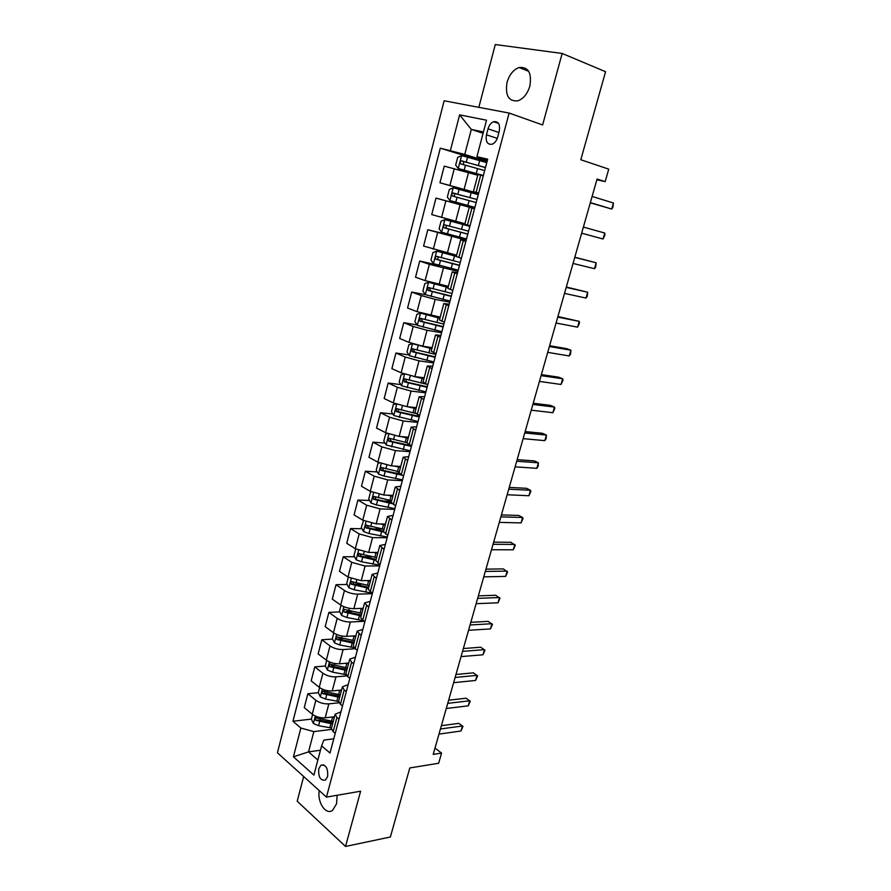 <?xml version="1.0" encoding="UTF-8"?>
<svg xmlns="http://www.w3.org/2000/svg" width="891" height="891" viewBox="0 0 891 891"><rect width="100%" height="100%" fill="white"/><g stroke="black" fill="none" stroke-linecap="round" stroke-linejoin="round"><path stroke-width="1.34" d="M319.234 790.595C317.051 802.19 325.939 815.555 332.577 810.309L336.575 803.793L337.132 795.273M529.855 86.082C531.927 72.873 528.33 66.68 519.074 67.516C513.405 69.665 509.396 74.61 507.046 82.351C504.997 95.582 508.661 101.719 518.05 100.772C523.574 98.6 527.505 93.711 529.855 86.082M327.61 776.562C328.166 768.209 325.939 764.433 320.927 765.224L318.766 768.755C318.21 777.086 320.448 780.85 325.482 780.059L327.61 776.562M303.664 776.518L297.204 801.221L345.53 846.45L390.381 836.994L409.804 767.942L438.65 763.264L441.557 753.095L435.008 748.05M444.152 100.772L277.424 752.784L326.451 797.122L509.129 113.068L444.152 100.772M509.129 113.068L542.63 124.94L562.154 53.449L495.273 44.55L478.835 107.332M562.154 53.449L605.557 71.714L580.809 159.745L608.742 169.145L605.167 181.641L597.081 179.013L433.204 754.387L441.557 753.095M488.034 128.827L486.453 134.808C485.45 141.725 487.377 144.865 492.244 144.197C494.795 143.072 496.599 140.733 497.657 137.181L499.261 131.144C500.274 124.239 498.37 121.098 493.547 121.722C490.941 122.847 489.103 125.219 488.034 128.827L498.904 132.481M483.434 131.957L471.306 129.418L464.757 154.455L440.299 148.173L292.95 721.253L311.405 719.093M450.389 150.523L459.622 114.861L486.531 120.218L476.919 156.682L487.344 160.469M333.78 738.795L323.834 740.109L321.618 745.823L330.004 753.018L487.689 159.188L476.919 156.682M321.618 745.823L313.899 775.103L293.417 756.804L300.868 728.036L292.95 721.253M345.53 846.45L360.621 791.208L326.451 797.122M596.881 179.748L605.167 181.641M483.078 133.316L471.306 129.418L459.622 114.861M338.992 719.171L336.921 717.478L335.161 714.226L340.941 711.853M346.309 691.594L344.216 689.957L342.411 686.827L348.158 684.633M353.716 663.739L351.589 662.147L349.729 659.14L355.464 657.146M361.178 635.606L357.135 631.184L362.837 629.38M368.729 607.172L364.608 602.929L370.288 601.325M376.358 578.448L372.16 574.394L377.806 572.991M384.066 549.413L379.789 545.548L385.413 544.356M391.862 520.077L387.496 516.412L393.087 515.432M399.725 490.44L395.292 486.965L400.85 486.196M407.688 460.48L403.166 457.206L408.702 456.66M415.718 430.197L411.119 427.134L416.62 426.811M423.849 399.591L419.16 396.74L424.628 396.651M432.068 368.651L427.29 366.023L432.725 366.168M440.366 337.377L435.499 334.971L440.911 335.35M448.763 305.769L443.807 303.575L449.175 304.21M457.25 273.804L452.205 271.844L457.54 272.735M465.826 241.483L460.692 239.768L465.982 240.904M474.502 208.806L469.267 207.336L474.524 208.739M478.701 193.002L473.422 191.643L478.656 193.169M320.448 750.222L308.542 751.881L317.864 760.045M487.099 161.371L464.757 154.455M477.765 175.226L444.253 166.116L439.942 182.789L478.523 193.681M478.601 193.392L439.942 182.789M474.558 208.639L435.989 198.103L474.591 208.516M464.935 223.73L431.723 214.597L435.989 198.103M466.182 240.158L427.803 229.744L466.439 239.178M456.604 255.205L423.581 246.072L427.803 229.744M457.907 271.332L429.373 264.337L419.706 261.052L440.065 265.518M448.373 286.345L425.13 280.62L415.529 277.212L419.706 261.052M449.71 302.183L435.187 299.387L421.243 295.567L411.698 292.036L425.664 294.754M440.221 317.151L417.044 311.683L407.566 308.019L411.698 292.036M441.613 332.711L427.067 330.271L413.19 326.474L403.779 322.687L417.122 324.959M432.146 347.646L422.869 346.198L409.047 342.411L399.68 338.502L403.779 322.687M433.583 362.927L419.026 360.833L405.238 357.046L395.927 353.025L408.924 354.93M424.172 377.817L414.883 376.592L401.128 372.817L391.884 368.674L395.927 353.025M425.653 392.82L411.074 391.071L397.364 387.295L388.175 383.041L400.85 384.611M416.264 407.666L406.975 406.664L393.299 402.91L384.166 398.522L388.175 383.041M417.79 422.401L403.211 420.986L389.567 417.244L380.49 412.745L392.875 414.003M408.446 437.214L399.157 436.423L385.547 432.681L376.525 428.07L380.49 412.745M410.016 451.681L395.426 450.601L381.849 446.87L372.895 442.148L385.012 443.105M400.716 466.461L391.416 465.87L377.873 462.151L368.963 457.317L372.895 442.148M402.32 480.672L387.719 479.904L374.22 476.184L365.366 471.239L377.249 471.929M393.054 495.407L383.754 495.017L370.277 491.32L361.479 486.263L365.366 471.239M394.702 509.362L380.101 508.906L366.658 505.208L357.915 500.051L369.576 500.475M385.48 524.053L376.169 523.863L362.76 520.177L354.072 514.909L357.915 500.051M387.162 537.752L372.549 537.607L359.184 533.932L350.553 528.552L362.002 528.742M377.973 552.42L368.662 552.42L355.331 548.756L346.744 543.265L350.553 528.552M379.7 565.874L365.087 566.03L351.778 562.366L343.247 556.775L354.507 556.741M370.545 580.487L361.223 580.687L347.969 577.034L339.482 571.343L343.247 556.775M372.304 593.696L357.692 594.152C352.747 594.052 348.336 592.838 344.461 590.51L336.03 584.719L347.111 584.463M363.194 608.286L353.872 608.664C348.938 608.609 344.539 607.395 340.674 605.034L332.298 599.142L336.03 584.719M363.829 621.317L350.363 621.996C345.43 621.985 341.041 620.771 337.199 618.365L328.879 612.384L339.783 611.905M355.91 635.795L346.588 636.363C341.654 636.386 337.288 635.183 333.457 632.744L325.182 626.651L328.879 612.384M357.291 650.274L355.153 648.704L343.124 649.561C338.19 649.628 333.824 648.425 330.026 645.942L321.796 639.76L332.555 639.092M348.704 663.038L339.382 663.784C334.459 663.895 330.104 662.692 326.318 660.175L318.143 653.894L321.796 639.76M346.877 675.879L335.952 676.848C331.018 676.993 326.674 675.79 322.91 673.251L314.79 666.88L325.393 666.023M341.565 690.013L332.243 690.926C327.32 691.115 322.988 689.924 319.245 687.34L311.171 680.869L314.79 666.88M338.992 702.776L328.846 703.868C323.923 704.09 319.602 702.899 315.871 700.281L307.84 693.733L318.31 692.686M334.504 716.72L325.182 717.812C320.259 718.079 315.949 716.887 312.24 714.237L304.265 707.588L307.84 693.733M331.463 729.406L313.844 731.622L308.542 751.881L293.417 756.804M483.278 175.772L477.944 174.547L473.422 191.643M440.299 148.173L486.798 162.541M324.424 692.084L325.56 691.973M331.519 665.532L333.913 665.332M338.769 638.713L342.879 638.457M346.254 611.627L352.212 611.371M354.306 584.284L361.969 584.106M363.394 556.708L372.204 556.663M373.062 528.931L383.085 529.087M383.264 500.987L391.494 501.288M394.156 472.921L399.157 473.21M406.162 444.798L409.771 445.077M469.98 225.846L464.801 224.254L469.267 207.336M461.36 258.334L456.27 256.497L460.692 239.768M452.828 290.466L447.828 288.394L452.205 271.844M444.386 322.241L439.475 319.947L443.807 303.575M436.044 353.682L431.222 351.154L435.499 334.971M427.78 384.778L423.047 382.039L427.29 366.023M419.616 415.54L414.972 412.589L419.16 396.74M411.531 445.979L406.964 442.816L411.119 427.134M403.534 476.095L399.057 472.72L403.166 457.206M395.626 505.888L391.227 502.312L395.292 486.965M387.797 535.368L383.475 531.604L387.496 516.412M380.045 564.549L375.813 560.584L379.789 545.548M372.382 593.417L368.217 589.274L372.16 574.394M364.798 621.996L360.71 617.663L364.608 602.929M359.028 634.058L355.153 648.704L353.27 645.763L357.135 631.184M349.851 678.263L347.746 676.648L345.92 673.574L349.729 659.14M342.5 705.973L340.418 704.302L338.636 701.106L342.411 686.827M300.868 728.036L313.844 731.622M335.216 733.393L333.156 731.678L331.419 728.359L335.161 714.226M590.299 202.825L611.683 209.04L590.365 202.602M613.431 203.003L612.885 207.514L611.683 209.04L613.431 203.003L592.114 196.443M486.776 162.608L461.694 155.613L457.673 157.406L455.669 165.136L458.319 168.522L483.356 175.471M458.319 168.522L483.334 175.56M485.472 167.497L461.349 160.892C459.945 161.962 459.856 162.997 461.093 164L484.659 170.582M463.231 164.568L463.888 161.672L464.579 161.716L485.439 167.619M583.393 227.082L604.755 233.041L603.029 239.022L581.656 233.175M604.755 233.041L604.933 235.046L603.029 239.022M574.762 257.41L596.168 262.778L594.464 268.692L573.036 263.435M574.806 257.232L596.168 262.778L595.689 267.033L594.464 268.692M566.208 287.414L587.67 292.215L585.977 298.073L564.515 293.384M566.32 287.025L587.67 292.215L587.225 296.347L585.977 298.073M478.267 194.65L453.296 187.789L449.331 189.471L447.338 197.111L449.955 200.564L474.892 207.38M476.986 199.495L452.906 193.046C451.559 194.104 451.492 195.129 452.695 196.12L476.173 202.547M455.256 196.822C453.898 195.753 453.965 194.728 455.446 193.759L476.975 199.506M469.869 226.292L444.988 219.631L441.067 221.191L439.096 228.753L441.691 232.273L466.505 238.944M444.988 219.631L469.847 226.359M468.577 231.148L444.564 224.866C443.261 225.902 443.206 226.915 444.397 227.896L467.775 234.166M467.797 234.066L447.082 228.564C445.623 227.561 445.634 226.537 447.104 225.501L444.564 224.866M456.326 256.263L436.768 251.128L432.892 252.576L430.943 260.061L433.505 263.625L458.208 270.185M436.768 251.128L456.292 256.408M460.257 262.466L436.312 256.33C435.053 257.365 435.008 258.357 436.178 259.337L459.466 265.451M459.522 265.251L438.873 259.938C437.436 258.958 437.425 257.945 438.84 256.909L436.312 256.33M557.744 317.118L579.25 321.361L577.58 327.153L556.062 323.021M557.922 316.517L579.25 321.361L579.506 323.054L577.58 327.153M448.117 287.281L428.627 282.28L424.807 283.628L422.88 291.034L425.397 294.654L450.011 301.08M428.627 282.28L448.062 287.515M452.038 293.451L428.148 287.47L428.048 290.444L451.247 296.402M451.325 296.113L430.743 290.978L429.774 288.873M549.368 346.521L570.919 350.219L569.271 355.955L547.709 352.368M549.602 345.719L566.721 348.659L570.919 350.219L570.541 354.106L569.271 355.955M422.512 313.465L420.585 313.12L416.81 314.345L414.894 321.673L417.389 325.36L441.891 331.664M423.782 313.821L439.998 317.976M420.585 313.12L439.909 318.287M443.896 324.112L420.073 318.276L420.006 321.217L443.117 327.03M443.217 326.641L422.702 321.684L421.71 319.691M541.082 375.634L562.678 378.786L561.04 384.466L539.434 381.415M541.372 374.621L558.523 377.138L562.678 378.786L562.978 380.29L561.04 384.466M409.392 355.643L412.522 343.67L408.891 344.75L406.998 352.001L409.459 355.743L433.85 361.924M413.591 344.004L431.857 348.749M423.748 346.343L431.957 348.348M435.833 354.451L412.088 348.76L412.054 351.667L435.064 357.347M435.198 356.857L414.749 352.079L413.736 350.174M532.874 404.447L554.503 407.076L552.888 412.7L531.248 410.183M533.219 403.244L550.404 405.349L554.503 407.076L554.826 408.479L552.888 412.7M404.146 373.986L401.05 374.844L399.19 382.016L401.607 385.803L425.898 391.873M413.569 376.392L423.882 378.887M418.213 377.027L424.005 378.408M426.577 384.244L404.937 378.931L404.191 378.92L404.18 381.805L427.101 387.34M427.257 386.75L406.875 382.15L405.85 380.323M524.754 432.981L546.417 435.075L544.813 440.644L523.14 438.65M525.144 431.578L542.363 433.271L546.417 435.075L546.127 438.628L544.813 440.644M395.86 403.968L393.299 404.614L391.45 411.709L393.844 415.551L418.035 421.499M407.621 406.73L415.997 408.702M412.032 407.209L416.142 408.156M415.462 413.357L397.13 408.78L396.361 408.78L396.384 411.631L419.227 417.021M419.405 416.342L399.09 411.909L398.054 410.172M516.702 461.226L538.409 462.819L536.816 468.332L515.109 466.839M517.159 459.633L534.4 460.925L538.409 462.819L538.142 466.249L536.816 468.332M387.652 433.616L385.625 434.084L383.798 441.112L386.159 444.999L410.239 450.835M401.073 436.59L408.189 438.216M405.483 436.969L408.345 437.592M407.009 442.682L389.412 438.327L388.632 438.316L388.676 441.145L411.419 446.391M410.64 445.522L391.383 441.368L390.336 439.697M508.739 489.192L530.479 490.284L528.909 495.741L507.157 494.75M509.251 487.41L526.514 488.313L530.479 490.284L530.869 491.431L528.909 495.741M379.521 462.941L378.029 463.242L376.225 470.203L378.552 474.146L383.999 476.039L402.532 479.859M394.312 466.06L400.46 467.43M398.723 466.338L400.638 466.728M399.291 471.84L381.771 467.563L380.969 467.552L381.047 470.359L401.952 475.237M400.115 474.157L383.743 470.515L382.707 468.922M500.853 516.88L522.627 517.482L521.068 522.894L499.283 522.382M501.41 514.92L518.707 515.432L522.627 517.482L523.039 518.54L521.068 522.894M371.48 491.943L370.511 492.11L368.718 498.993L371.024 502.992L376.436 504.919L394.902 508.594M387.429 495.173L392.808 496.343M391.895 495.363L393.009 495.574M391.65 500.709L374.209 496.499L373.396 496.487L373.485 499.261L392.018 503.671M391.249 502.702L376.191 499.372L375.156 497.846M493.046 544.301L514.853 544.423L513.305 549.78L491.487 549.758M493.647 542.162L510.966 542.296L515.276 545.403L513.305 549.78M363.539 520.611L361.3 527.505L363.573 531.537L368.941 533.497L387.351 537.039M380.479 523.953L385.235 524.966M384.088 529.287L365.9 525.133L366.012 527.884L383.498 532.038M383.598 531.159L368.718 527.929L367.682 526.47M485.305 571.454L507.146 571.109L505.609 576.41L483.768 576.856M485.974 569.149L503.315 568.904L507.592 572L505.609 576.41M355.698 548.979L353.95 555.717L356.2 559.804L361.534 561.787L379.878 565.195M373.507 552.42L377.739 553.289M376.603 557.577L358.472 553.489L358.616 556.207L375.891 560.272M376.136 559.348L361.323 556.207L360.298 554.803M477.654 598.351L499.517 597.538L498.002 602.795L476.128 603.697M478.356 595.867L495.719 595.255L499.985 598.351L498.002 602.795M348.336 577.268L346.677 583.65L348.893 587.782L354.195 589.797L371.803 593.027M366.513 580.576L370.322 581.333M369.197 585.576L351.132 581.556L351.288 584.251L368.495 588.249M368.751 587.247L353.994 584.195L352.981 582.859M470.069 624.981L491.955 623.711L490.451 628.923L468.555 630.271M470.827 622.33L488.201 621.361L492.445 624.446L490.451 628.923M341.041 605.279L339.471 611.315L341.665 615.481L346.922 617.519L362.648 620.481L366.557 605.68M359.541 608.43L362.971 609.099M361.869 613.298L343.859 609.333L344.026 612.017L361.167 615.937M361.445 614.879L346.744 611.894L344.026 612.017M462.552 651.354L484.47 649.65L482.978 654.807L461.059 656.6M463.353 648.537L480.761 647.222L484.982 650.296L482.978 654.807M333.824 633L332.343 638.691L334.504 642.901L339.727 644.973L353.994 647.668M352.58 635.996L355.698 636.586M354.607 640.74L336.664 636.842L336.854 639.504L353.905 643.358M354.206 642.233L339.56 639.326L336.854 639.504M455.112 677.472L477.053 675.333L475.582 680.446L453.63 682.673M455.958 674.498L473.388 672.839L477.576 675.913L475.582 680.446M326.674 660.443L325.282 665.8L327.42 670.054L332.61 672.148L346.031 674.665M345.663 663.283L348.504 663.795M347.412 667.916L329.536 664.073L329.737 666.713L346.733 670.5M347.045 669.308L332.443 666.49L329.737 666.713M447.739 703.355L469.702 700.783L468.243 705.839L446.28 708.501M448.641 700.215L466.082 698.21L470.248 701.284L468.243 705.839M319.602 687.618L318.287 692.641L320.404 696.94L325.56 699.056L338.591 701.451M338.769 690.291L341.376 690.748M340.295 694.813L322.486 691.037L322.698 693.655L339.616 697.386M339.95 696.127L325.404 693.387L322.698 693.655M440.444 728.983L462.429 725.987L460.981 731.01L438.996 734.084M441.379 725.686L458.843 723.358L462.986 726.421L460.981 731.01M312.596 714.515L311.371 719.226L313.454 723.559L318.577 725.697L331.508 728.025M331.931 717.021L334.314 717.422M333.245 721.454L315.503 717.734L315.726 720.329L332.577 723.993M332.922 722.679L318.443 720.017L315.726 720.329M464.122 189.304L468.543 172.498M455.691 221.358L460.068 204.73M447.36 253.077L451.681 236.627M439.107 284.452L443.384 268.18M430.943 315.492L435.187 299.387M422.869 346.198L427.067 330.271M414.883 376.592L419.026 360.833M406.975 406.664L411.074 391.071M399.157 436.423L403.211 420.986M391.416 465.87L395.426 450.601M383.754 495.017L387.719 479.904M376.169 523.863L380.101 508.906M368.662 552.42L372.549 537.607M361.223 580.687L365.087 566.03M353.872 608.664L357.692 594.152M346.588 636.363L350.363 621.996M339.382 663.784L343.124 649.561M332.243 690.926L335.952 676.848M325.182 717.812L328.846 703.868M449.922 185.417L454.299 168.599M476.117 192.322L480.683 175.126M467.43 225.1L471.94 208.093M441.568 217.493L445.901 200.854M458.843 257.521L463.298 240.704M433.304 249.224L437.592 232.763M450.345 289.586L454.744 272.958M425.13 280.62L429.373 264.337M441.936 321.295L446.291 304.845M417.044 311.683L421.243 295.567M433.616 352.669L437.926 336.397M409.047 342.411L413.19 326.474M425.397 383.709L429.662 367.615M401.128 372.817L405.238 357.046M417.255 414.415L421.476 398.489M393.299 402.91L397.364 387.295M409.203 444.787L413.379 429.039M385.547 432.681L389.567 417.244M401.24 474.847L405.372 459.255M377.873 462.151L381.849 446.87M393.354 504.584L397.442 489.159M370.277 491.32L374.22 476.184M385.558 534.01L389.601 518.751M362.76 520.177L366.658 505.208M377.829 563.134L381.838 548.032M355.331 548.756L359.184 533.932M370.199 591.947L374.153 577M347.969 577.034L351.778 562.366M340.674 605.034L344.461 590.51M333.457 632.744L337.199 618.365M347.746 676.648L351.589 662.147M326.318 660.175L330.026 645.942M340.418 704.302L344.216 689.957M319.245 687.34L322.91 673.251M333.156 731.678L336.921 717.478M312.24 714.237L315.871 700.281M497.278 138.383L486.453 134.808M461.594 155.658L458.252 168.444M477.565 168.555L476.273 173.455M479.681 160.558L478.378 165.47M465.47 165.18L464.178 170.081M467.575 157.15L466.283 162.073M464.579 161.716L461.894 160.892M453.196 187.834L449.888 200.486M469.1 200.609L467.82 205.453M471.183 192.69L469.902 197.546M457.05 197.312L455.769 202.168M459.121 189.371L457.851 194.238M456.181 193.792L453.497 193.057M444.887 219.665L441.624 232.183M460.714 232.317L459.455 237.106M462.785 224.487L461.516 229.288M448.719 229.098L447.46 233.899M450.768 221.246L449.51 226.058M447.082 228.564L444.397 227.896M436.668 251.162L433.438 263.536M452.428 263.691L451.18 268.425M454.477 255.94L453.218 260.684M440.477 260.551L439.23 265.295M442.515 252.777L441.257 257.544M438.873 259.938L436.178 259.337M428.538 282.313L425.341 294.565M444.23 294.721L442.983 299.409M446.257 287.058L445.01 291.758M432.324 291.658L431.088 296.358M434.329 283.973L433.104 288.684M430.743 290.978L428.048 290.444M420.485 313.153L417.322 325.271M436.111 325.438L434.886 330.071M438.116 317.842L436.891 322.497M424.25 322.442L423.036 327.097M426.243 314.846L425.018 319.501M422.702 321.684L420.006 321.217M428.081 355.821L426.867 360.41M430.063 348.314L428.849 352.914M416.264 352.903L415.061 357.514M418.247 345.385L417.033 349.996M414.749 352.079L412.054 351.667M404.57 374.12L401.551 385.703M420.14 385.892L418.937 390.436M422.1 378.463L420.897 383.019M408.368 383.052L407.176 387.607M410.294 375.724L409.125 380.167M406.875 382.15L404.18 381.805M396.707 404.269L393.789 415.462M412.277 415.651L411.085 420.151M414.215 408.301L413.023 412.811M400.549 412.878L399.368 417.389M402.387 405.862L401.295 410.038M399.09 411.909L396.384 411.631M388.921 434.095L386.104 444.899M404.492 445.099L403.311 449.554M406.407 437.826L405.238 442.292M392.82 442.404L391.65 446.87M394.579 435.688L393.555 439.586M391.383 441.368L388.676 441.145M381.214 463.61L378.497 474.045M396.785 474.257L395.626 478.656M398.689 467.051L397.52 471.462M385.157 471.629L383.999 476.039M386.839 465.202L385.892 468.833M383.743 470.515L381.047 470.359M373.596 492.823L370.968 502.892M389.167 503.103L388.008 507.458M391.049 495.975L389.89 500.341M377.584 500.542L376.436 504.919M379.187 494.405L378.307 497.779M376.191 499.372L373.485 499.261M366.045 521.725L363.517 531.437M381.615 531.66L380.479 535.981M383.486 524.61L382.339 528.931M370.077 529.165L368.941 533.497M371.614 523.318L370.79 526.436M368.718 527.929L366.012 527.884M358.583 550.348L356.144 559.704M374.142 559.927L373.017 564.203M375.991 552.943L374.866 557.231M362.648 557.51L361.534 561.787M364.107 551.93L363.361 554.792M361.323 556.207L358.616 556.207M351.188 578.671L348.838 587.681M366.747 587.915L365.633 592.147M368.573 580.999L367.46 585.242M355.297 585.554L354.195 589.797M356.69 580.253L355.999 582.87M353.994 584.195L351.288 584.251M343.87 606.715L341.609 615.38M359.429 615.625L358.327 619.813M361.245 608.776L360.131 612.975M348.025 613.32L346.922 617.519M349.339 608.297L348.715 610.669M336.62 634.47L334.448 642.801M352.179 643.046L351.087 647.2M353.972 636.274L352.881 640.429M340.819 640.818L339.727 644.973M342.066 636.04L341.509 638.19M329.447 661.946L327.365 669.943M345.006 670.21L343.926 674.309M346.777 663.494L345.697 667.615M333.691 668.027L332.61 672.148M334.871 663.517L334.37 665.432M322.353 689.155L320.348 696.829M337.901 697.096L336.831 701.161M339.66 690.458L338.58 694.523M326.629 694.98L325.56 699.056M327.743 690.725L327.298 692.407M315.325 716.086L313.398 723.447M330.862 723.726L329.804 727.747M332.599 717.144L331.541 721.175M319.635 721.665L318.577 725.697M320.682 717.656L320.303 719.115M528.697 71.313L519.074 67.516M323.6 764.823L320.927 765.224M498.548 123.437L493.547 121.722M463.888 161.672L461.349 160.892M455.446 193.759L452.906 193.046M430.108 287.86L428.148 287.47M421.621 318.544L420.073 318.276M413.402 348.96L412.088 348.76M405.349 379.076L404.191 378.92M397.419 408.891L396.361 408.78M389.612 438.394L388.632 438.316M381.894 467.608L380.969 467.552M374.265 496.532L373.396 496.487M366.736 525.155L365.9 525.133M359.273 553.489L358.472 553.489M351.889 581.533L351.132 581.556M344.594 609.31L343.859 609.333M337.355 636.798L336.664 636.842M330.205 664.018L329.536 664.073M323.121 690.982L322.486 691.037M316.105 717.667L315.503 717.734"/></g></svg>
